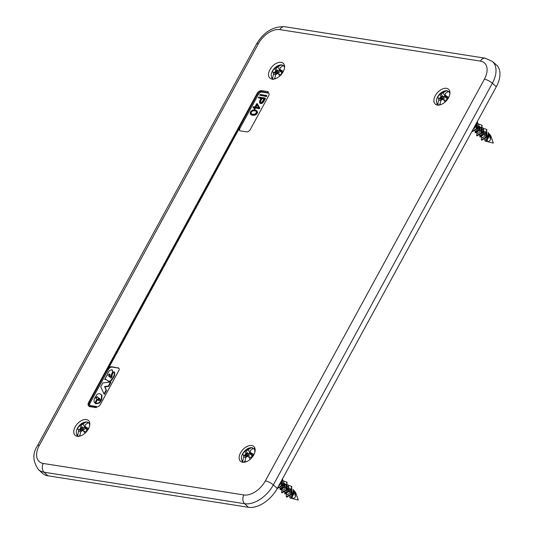 <?xml version="1.0" encoding="UTF-8"?>
<svg xmlns="http://www.w3.org/2000/svg" width="534" height="534" viewBox="0 0 534 534"><rect width="100%" height="100%" fill="white"/><g stroke="black" fill="none" stroke-linecap="round" stroke-linejoin="round"><path stroke-width="0.8" d="M252.275 110.131L250.419 111.92L250.186 113.956L250.913 114.61L253.683 115.044L256.013 113.982L257.214 111.786L257.054 110.885L255.032 109.844L252.275 110.131M254.611 110.611L256.387 111.366L256.567 112.007L255.693 113.615L253.87 114.316L251.501 113.942L250.673 112.821L252.355 110.732L254.611 110.611L256.413 111.452M257.054 110.885L257.214 111.786M256.821 112.921L257.201 113.268L257.595 112.133M256.013 113.982L256.393 114.323L257.201 113.268M254.958 114.71L255.339 115.05L256.393 114.323M253.683 115.044L254.064 115.384L255.339 115.05M252.208 115.01L254.064 115.384M250.913 114.61L252.582 115.351M250.186 113.956L251.294 114.95M253.376 110.525L254.992 110.952M252.355 110.732L253.75 110.865M251.547 111.219L251.928 111.559L252.729 111.072M250.947 112L251.327 112.34L251.928 111.559M250.673 112.821L251.047 113.168L251.327 112.34M251.214 113.735L251.047 113.168M255.733 110.898L256.113 111.239M268.856 93.276A3.211 1.942 -47.9 0 0 268.382 93.116L261.98 92.115A3.211 1.942 -47.9 0 0 258.376 94.471L240 128.173A3.211 1.942 -47.9 0 0 239.813 130.697M240 128.173L239.619 127.826A3.211 1.942 -47.9 0 0 239.606 130.55A3.211 1.942 -47.9 0 0 240.287 130.857L246.688 131.865A3.211 1.942 -47.9 0 0 250.292 129.502L268.662 95.806A3.211 1.942 -47.9 0 0 268.682 93.09A3.211 1.942 -47.9 0 0 268.001 92.776L261.219 91.427A3.211 1.942 -47.9 0 0 257.615 93.79L89.305 402.462A3.211 1.942 -47.9 0 0 89.285 405.179A3.211 1.942 -47.9 0 0 89.966 405.493L96.367 406.501L95.926 407.309L89.525 406.301A4.172 2.53 -47.9 0 1 88.637 405.9A4.172 2.53 -47.9 0 1 88.664 402.362L256.974 93.69A4.172 2.53 132.1 0 1 261.66 90.62L268.061 91.621L267.621 92.435M266.533 95.473L260.131 94.465L259.724 95.206L266.126 96.213L266.533 95.473L266.907 95.813L266.506 96.554L266.126 96.213M259.724 95.206L266.506 96.554M265.104 98.082L258.703 97.075L258.302 97.815L261.079 98.256L259.531 101.306L259.617 102.955L261.199 103.229L262.034 102.815L265.104 98.082L265.485 98.423L263.95 101.246L263.569 100.906M262.821 102.047L263.202 102.388L263.95 101.246M262.034 102.815L262.414 103.155L263.202 102.388M261.199 103.229L261.58 103.576L262.414 103.155M260.325 103.276L261.58 103.576M259.617 102.955L260.699 103.616M258.302 97.815L260.939 98.516M254.958 107.014L253.416 106.773L253.016 107.514L254.558 107.755L253.99 108.789L254.464 108.863L255.025 107.828L259.057 108.462L259.497 107.668L257.275 103.703L256.807 103.629L254.958 107.014M257.275 103.703L259.497 107.668M259.057 108.462L259.437 108.802L259.871 108.008M255.025 107.828L259.437 108.802M254.464 108.863L254.845 109.21L255.406 108.175M253.99 108.789L254.845 109.21M253.016 107.514L254.411 108.015M275.731 78.538A9.952 6.028 132.1 0 1 269.95 78.151A9.952 6.028 132.1 0 1 269.65 70.241A9.952 6.028 132.1 0 1 277.386 62.872A9.952 6.028 132.1 0 1 283.287 63.372A9.952 6.028 132.1 0 1 283.414 71.282A9.952 6.028 132.1 0 1 275.731 78.538M449.094 89.845A9.952 6.028 132.1 0 1 446.024 101.12A9.952 6.028 132.1 0 1 435.31 104.123A9.952 6.028 132.1 0 1 434.749 103.516A9.952 6.028 132.1 0 1 437.913 92.142A9.952 6.028 132.1 0 1 448.647 89.345A9.952 6.028 132.1 0 1 449.094 89.845M246.321 461.71A9.952 6.028 132.1 0 1 240.54 461.323A9.952 6.028 132.1 0 1 240.24 453.413A9.952 6.028 132.1 0 1 247.976 446.044A9.952 6.028 132.1 0 1 253.877 446.544A9.952 6.028 132.1 0 1 254.004 454.454A9.952 6.028 132.1 0 1 246.321 461.71M74.62 434.743A9.952 6.028 132.1 0 1 77.777 423.369A9.952 6.028 132.1 0 1 88.517 420.572A9.952 6.028 132.1 0 1 88.958 421.072A9.952 6.028 132.1 0 1 85.887 432.346A9.952 6.028 132.1 0 1 75.181 435.35A9.952 6.028 132.1 0 1 74.62 434.743M239.619 127.826L108.055 369.107A3.211 1.942 132.1 0 1 111.659 366.745L112.04 367.092A3.211 1.942 -47.9 0 0 108.435 369.448L90.059 403.15A3.211 1.942 -47.9 0 0 89.739 405.439M118.915 368.253A3.211 1.942 -47.9 0 0 118.441 368.093L111.659 366.745M118.061 367.752A3.211 1.942 132.1 0 1 118.742 368.066A3.211 1.942 132.1 0 1 118.728 370.783L100.352 404.478A3.211 1.942 132.1 0 1 96.747 406.841L96.307 407.649L89.906 406.648A4.172 2.53 132.1 0 1 89.018 406.24A4.172 2.53 132.1 0 1 88.844 406.054M268.061 91.621L268.382 93.116M264.176 98.743L261.96 102.188L260.212 102.268L260.185 101.066L261.607 98.336L264.176 98.743M256.907 104.377L258.723 107.608L255.432 107.087L256.907 104.377M118.441 368.093L112.04 367.092M261.607 98.336L264.036 99.004M260.659 100.072L261.039 100.412L261.987 98.677M260.185 101.066L260.559 101.413L261.039 100.412M260.031 101.8L260.412 102.148L260.559 101.413M255.953 107.167L257.194 104.891M37.487 445.73L256.514 44.048A6.421 1.882 28.6 0 1 258.356 43.701A19.151 11.601 132.1 0 1 279.849 29.617L480.42 61.123A19.151 11.601 132.1 0 1 484.378 79.199A6.421 1.882 28.6 0 1 492.375 83.237A25.572 15.486 132.1 0 0 492.361 61.443L496.3 64.848A25.692 15.559 132.1 0 1 496.306 86.735L277.279 488.416A25.692 15.559 -47.9 0 1 248.45 507.3L47.886 475.801A25.692 15.559 132.1 0 1 42.279 473.157L38.495 469.593A25.572 15.486 132.1 0 0 44.075 472.216L244.645 503.722A25.572 15.486 -47.9 0 0 273.348 484.919A6.421 1.882 -151.4 0 0 265.351 480.88A19.151 11.601 132.1 0 1 243.858 494.965L43.287 463.465A19.151 11.601 132.1 0 1 39.329 445.383A6.421 1.882 -151.4 0 0 37.487 445.73C32.367 453.526 32.707 461.483 38.495 469.593M105.832 379.34A4.766 2.884 -47.9 0 1 106.132 379.527L106.513 379.868A4.766 2.884 -47.9 0 0 106.213 379.681L105.832 379.34A2.623 1.589 -47.9 0 0 105.458 379.22A1.141 0.688 -47.9 0 0 105.151 379.247A1.589 0.961 -47.9 0 0 104.924 379.327L105.305 379.674A1.589 0.961 -47.9 0 1 105.532 379.587L105.151 379.247M106.213 379.681A2.623 1.589 -47.9 0 0 105.832 379.561A1.141 0.688 -47.9 0 0 105.532 379.587M104.924 379.327L105.305 379.674M104.677 379.447L107.047 375.095L107.367 375.335L107.581 374.14C108.268 371.564 109.724 370.095 111.953 369.728L112.4 370.095M112.334 370.069L112.781 372.405L111.012 377.151L111.079 378.252M111.953 369.728L112.781 372.405M112.4 372.064L110.638 376.81L110.698 377.912A0.634 0.387 -47.9 0 0 111.346 377.698L112.18 375.969A1.722 1.041 -47.9 0 0 111.96 375.562A1.722 1.041 -47.9 0 0 111.813 375.462L113.862 371.704L114.396 372.125M114.243 372.044C115.324 373.68 114.79 375.943 112.641 378.826C111.419 380.996 110.071 381.863 108.616 381.43L108.235 381.089C109.69 381.523 111.039 380.655 112.267 378.486L112.641 378.826M113.862 371.704C114.943 373.339 114.416 375.602 112.267 378.486M106.513 379.868L108.549 381.376M106.132 379.527L108.235 381.089M106.493 390.454L104.39 394.319L104.01 393.972L100.712 386.743L102.795 382.911L110.505 382.037L110.885 382.384L108.682 386.429L104.951 386.89L106.493 390.454L106.112 390.114L104.01 393.972M110.505 382.037L108.302 386.089L108.682 386.429M108.302 386.089L104.577 386.543L104.951 386.89M104.577 386.543L106.112 390.114M96.507 397.036A1.101 0.667 -47.9 0 1 97.462 396.916A1.101 0.667 -47.9 0 0 97.462 396.916L97.849 397.263A1.101 0.667 -47.9 0 0 96.888 397.376L96.507 397.036A0.961 0.581 -47.9 0 0 96.253 397.289A0.975 0.587 -47.9 0 0 96.047 397.61A1.615 0.975 -47.9 0 0 95.94 397.97A1.415 0.854 -47.9 0 0 95.9 398.291A1.262 0.768 -47.9 0 0 95.98 398.544L97.201 399.666L95.226 403.297L94.845 402.95L96.821 399.325M96.888 397.376A0.961 0.581 -47.9 0 0 96.634 397.63L96.253 397.289M96.634 397.63A0.975 0.587 -47.9 0 0 96.427 397.957L96.047 397.61M96.427 397.957A1.615 0.975 -47.9 0 0 96.32 398.311L95.94 397.97M96.32 398.311A1.415 0.854 -47.9 0 0 96.28 398.638L95.9 398.291M96.28 398.638A1.262 0.768 -47.9 0 0 96.36 398.885L95.98 398.544M94.845 402.95L94.057 401.802L94.097 399.859A7.67 4.646 -47.9 0 1 94.304 399.038A7.529 4.559 -47.9 0 1 94.585 398.264L96.954 394.599A3.204 1.936 -47.9 0 1 97.522 394.039L99.651 393.591L101.854 395.107M99.004 402.776L95.459 403.45L95.833 403.791L99.384 403.123L99.004 402.776A3.438 2.083 -47.9 0 0 99.678 401.935A13.063 7.91 -47.9 0 0 100.492 400.607A34.063 20.626 -47.9 0 0 101.413 398.885L101.614 394.873M99.384 403.123A3.438 2.083 -47.9 0 0 100.058 402.282A13.063 7.91 -47.9 0 0 100.873 400.954A34.063 20.626 -47.9 0 0 101.787 399.225L101.994 395.213M95.459 403.45L98.53 397.797L97.468 396.916M97.849 397.263L98.516 397.817M108.522 375.188A2.009 1.215 132.1 0 1 108.642 374.821A1.395 0.848 132.1 0 1 108.769 374.554A1.088 0.661 132.1 0 1 108.983 374.267A0.701 0.427 132.1 0 1 109.236 374.054L109.617 374.401A0.701 0.427 -47.9 0 0 109.363 374.614A1.088 0.661 -47.9 0 0 109.15 374.895A1.395 0.848 -47.9 0 0 109.023 375.162A2.009 1.215 -47.9 0 0 108.903 375.529L109.11 376.457M110.071 374.361A1.695 1.028 -47.9 0 0 109.971 374.347L109.236 374.054M109.597 374.007A1.695 1.028 132.1 0 1 109.904 374.1L109.964 374.16M108.903 375.529L109.123 376.397L108.742 376.056L109.744 377.017A29.016 17.575 132.1 0 0 110.037 375.442L109.937 374.127M99.137 398.231L99.898 398.744A1.302 0.788 132.1 0 1 99.938 398.778A1.302 0.788 132.1 0 1 100.098 399.399A1.115 0.674 132.1 0 1 99.998 399.732A1.115 0.674 132.1 0 1 99.211 400.527A1.068 0.647 132.1 0 1 98.897 400.607A1.308 0.794 132.1 0 1 98.63 400.573L98.136 400.079L99.137 398.231L100.052 398.938M109.971 374.347L109.617 374.401M109.363 374.614L108.983 374.267M109.15 374.895L108.769 374.554M109.023 375.162L108.642 374.821M98.136 400.079L98.51 400.42L99.518 398.571M96.307 407.649L95.926 407.309M96.747 406.841L96.367 406.501M439.876 104.891L440.85 100.459L442.84 99.304L446.337 100.686L448.52 97.261L445.323 95.406L447.732 98.336M448.513 91.347A8.991 5.447 -47.9 0 0 448.019 91.294L447.726 91.761M445.363 95.466L443.253 96.928L440.997 94.051L446.391 90.727L448.019 91.294M440.997 94.051L439.429 94.405L441.104 96.253L443.253 96.928M441.104 96.253L439.629 98.563M439.429 94.405L437.246 97.829L438.514 97.942L441.571 99.998M440.003 103.876L439.275 105.011M440.23 98.897L441.785 99.384L441.825 99.851M445.383 95.499L443.167 97.215L441.304 96.627L439.956 98.743M447.559 98.59L446.965 98.403L446.905 97.722M449.928 91.795L448.453 91.374L445.202 93.637L445.323 95.406M447.532 90.867L446.391 90.727A8.33 5.046 132.1 0 0 440.757 93.076L446.918 90.62M445.069 95.92L443.073 92.969M438.514 97.942L438.721 99.791L437.82 104.177A8.33 5.046 132.1 0 1 440.757 93.076C436.198 97.488 435.237 101.513 437.88 105.138M440.744 100.779L438.721 99.791M438.247 105.432L437.82 104.177M441.785 99.384L442.399 99.531M441.471 96.808L443.24 97.301L443.474 98.61L441.972 98.136L441.471 96.808L440.163 98.857M443.167 97.215L444.982 96.34L445.85 97.288L443.474 98.61M446.965 98.403L447.145 98.81M441.972 98.136L441.611 98.703L440.136 98.91M446.898 96.941L446.678 97.388M447.525 98.65L447.025 98.49L446.778 99.644L446.591 97.522M445.663 100.626L446.564 100.252M489.571 135.409L490.379 139.12L490.673 135.476L489.157 133.754M488.597 134.648L488.016 134.441M481.401 136.644L482.602 137.725L484.658 136.237L484.825 131.124M480.593 130.423L481.935 130.082M479.585 127.913L478.718 130.877L476.662 132.359L477.863 133.447L479.919 131.958L479.706 126.458M475.981 124.008L475.18 127.679L473.157 129.195M481.488 137.131L481.374 139.861L486.487 136.878L486.534 129.375L483.564 128.407M481.715 128.754L481.134 128.974M476.895 132.572L476.628 135.583L481.721 132.646L481.788 125.096L478.824 124.128M476.975 124.475L476.395 124.696M471.969 131.364L476.855 128.56L477.476 121.271M488.169 133.453L488.884 133.633M488.256 132.659L487.382 140.589L485.66 141.143L488.79 137.465L488.176 132.572M479.779 135.482L479.872 136.797L483.504 134.354L483.437 128.293M483.056 127.973L480.653 127.346M475.04 131.204L475.126 132.512L478.771 130.062L478.691 124.015M478.317 123.694L476.495 123.074M475.227 131.07L475.5 131.317L477.556 129.829L478.404 126.398M479.973 135.349L480.246 135.596L482.302 134.107L483.143 130.676M482.91 129.749L480.293 127.139M481.468 128.227L480.653 127.98M487.889 134.955L487.041 138.393L484.985 139.875L484.712 139.628M487.582 136.911L488.61 136.584A3.211 1.942 132.1 0 1 489.071 136.384M485.66 141.143L485.152 141.136L484.672 139.661M481.401 138.767L481.748 140.202L486.868 137.218L486.714 129.555M476.628 135.583L477.009 135.923L482.102 132.986L481.975 125.276M471.889 131.297L472.27 131.644L477.349 128.721L477.503 121.225M476.315 123.401L476.321 128.707M479.592 135.009L479.005 134.475L481.061 132.993L480.934 127.573M485.68 131.851L485.8 137.271M487.916 135.389L488.93 135.429M485.82 134.968L486.661 134.708M487.989 134.568L488.53 134.615M491.093 136.691L491.327 137.745A3.211 1.942 132.1 0 0 491.233 137.084A3.211 1.942 132.1 0 0 491.187 136.964M490.699 139.554A3.211 1.942 132.1 0 1 489.651 140.742A3.211 1.942 132.1 0 1 487.148 141.61A3.211 1.942 132.1 0 1 486.581 141.316L486.474 141.223M489.191 135.015L488.096 134.034L489.071 136.47M481.801 129.021L480.794 128.994M480.099 136.924L483.924 134.621L483.51 128.374M475.507 131.324L475.507 132.859L479.192 130.323L478.771 124.095M487.382 140.589L485.947 141.323L485.152 141.136M244.839 462.15L245.814 457.418L247.796 456.256L251.294 457.638L253.476 454.214L250.279 452.365L252.689 455.288M253.476 448.306A8.991 5.447 -47.9 0 0 252.976 448.253L252.682 448.714M250.319 452.418L248.21 453.887L245.954 451.003L251.347 447.686L252.976 448.253M245.954 451.003L244.385 451.364L246.061 453.212L248.21 453.887M246.061 453.212L244.585 455.522M244.385 451.364L242.202 454.788L243.471 454.901L246.534 456.957M244.959 460.835L244.038 462.27M245.186 455.849L246.748 456.336L246.788 456.804M249.865 453.206L250.353 452.472L248.13 454.174L246.261 453.586L244.912 455.702M252.515 455.549L251.921 455.362L251.861 454.681M254.511 448.46A8.991 5.447 132.1 0 1 254.885 448.747L253.41 448.333L250.159 450.596L250.279 452.365M252.489 447.826L251.347 447.686A8.33 5.046 132.1 0 0 245.713 450.035L251.874 447.579M250.032 452.879L248.03 449.928M243.471 454.901L243.684 456.75L242.776 461.129A8.33 5.046 132.1 0 1 245.713 450.035C241.154 454.447 240.193 458.466 242.837 462.097L243.043 462.284M245.7 457.738L243.684 456.75M243.204 462.391L242.776 461.129M246.748 456.336L247.355 456.49M246.428 453.766L248.203 454.26L248.43 455.562L246.935 455.095L246.428 453.766L245.126 455.816M248.13 454.174L249.939 453.299L250.806 454.247L248.43 455.562M251.921 455.362L252.101 455.762M246.935 455.095L246.574 455.656L245.093 455.862M251.854 453.9L251.634 454.347M252.482 455.602L251.988 455.449L251.734 456.603L251.554 454.481M250.626 457.585L251.521 457.211M294.528 492.368L295.335 496.073L295.629 492.428L294.121 490.706M293.553 491.607L292.979 491.4M286.364 493.603L287.559 494.684L289.622 493.196L289.782 488.083M285.55 487.382L286.892 487.041M284.549 484.872L283.674 487.829L281.618 489.318L282.82 490.406L284.876 488.917L284.662 483.417M281.004 481.588L280.136 484.638L278.501 486.174M286.444 494.084L286.331 496.82L291.451 493.837L291.491 486.334L288.527 485.366M286.678 485.713L286.091 485.933M281.852 489.531L281.585 492.535L286.678 489.605L286.751 482.055L283.781 481.087M281.932 481.434L281.351 481.655M277.246 488.483L281.899 485.379L282.653 478.557M293.126 490.412L293.84 490.592M293.213 489.611L292.338 497.548L290.623 498.102L293.747 494.424L293.139 489.531M284.742 492.441L284.829 493.75L288.46 491.313L288.393 485.252M288.013 484.932L285.61 484.305M279.996 488.163L280.083 489.471L283.728 487.015L283.654 480.967M283.274 480.653L281.832 480.073M280.183 488.023L280.463 488.276L282.519 486.788L283.36 483.35M284.929 492.308L285.203 492.555L287.259 491.066L288.1 487.629M287.866 486.708L285.249 484.098M286.431 485.186L285.617 484.939M292.846 491.914L292.005 495.345L289.942 496.834L289.668 496.587M292.539 493.87L293.573 493.543A3.211 1.942 132.1 0 1 294.027 493.343M290.623 498.102L290.109 498.089L289.628 496.62M286.358 495.719L286.711 497.161L291.824 494.177L291.671 486.514M281.585 492.535L281.965 492.882L287.058 489.945L286.932 482.229M276.846 488.256L277.226 488.597L282.172 485.88L282.713 478.451M281.518 480.647L281.278 485.666M284.549 491.961L283.961 491.434L286.017 489.945L285.897 484.525M290.636 488.81L290.763 494.224M292.872 492.341L293.887 492.381M290.776 491.921L291.617 491.667M292.946 491.52L293.486 491.574M296.05 493.643L296.283 494.704A3.211 1.942 132.1 0 0 296.19 494.043A3.211 1.942 132.1 0 0 296.143 493.917M295.662 496.507A3.211 1.942 132.1 0 1 294.608 497.701A3.211 1.942 132.1 0 1 292.105 498.562A3.211 1.942 132.1 0 1 291.544 498.275L291.437 498.182M294.147 491.974L293.053 490.993L294.034 493.423M286.758 485.98L285.75 485.953M285.056 493.883L288.887 491.58L288.473 485.326M280.47 488.283L280.463 489.811L284.148 487.282L283.728 481.047M292.338 497.548L290.903 498.282L290.109 498.089M79.746 436.118L80.721 431.692L82.71 430.531L86.208 431.913L88.39 428.488L85.193 426.639L87.603 429.563M88.384 422.581A8.991 5.447 -47.9 0 0 87.89 422.527L87.596 422.988M85.233 426.693L83.124 428.161L80.868 425.278L86.261 421.96L87.89 422.527M80.868 425.278L79.299 425.638L80.974 427.487L83.124 428.161M80.974 427.487L79.499 429.797M79.299 425.638L77.116 429.062L78.385 429.176L81.442 431.232M79.873 435.11L79.152 436.238M80.1 430.124L81.655 430.611L81.695 431.078M85.253 426.726L83.037 428.448L81.175 427.861L79.826 429.977M87.429 429.823L86.835 429.636L86.775 428.956M89.799 423.021L88.324 422.608L85.073 424.87L85.193 426.639M87.402 422.1L86.261 421.96A8.33 5.046 132.1 0 0 80.627 424.31L86.788 421.853M84.939 427.153L82.944 424.203M78.385 429.176L78.591 431.025L77.69 435.404A8.33 5.046 132.1 0 1 80.627 424.31C76.068 428.722 75.107 432.74 77.75 436.371M80.614 432.013L78.591 431.025M78.118 436.665L77.69 435.404M81.655 430.611L82.269 430.764M81.342 428.041L83.117 428.535L83.344 429.837L81.842 429.369L81.342 428.041L80.033 430.09M83.037 428.448L84.853 427.574L85.72 428.522L83.344 429.837M86.835 429.636L87.015 430.037M81.842 429.369L81.482 429.93L80.007 430.137M86.768 428.175L86.548 428.622M87.396 429.877L86.902 429.723L86.648 430.878L86.461 428.755M85.533 431.859L86.435 431.485M274.683 78.992L275.651 74.633L277.633 73.472L281.131 74.853L283.314 71.429L280.116 69.574L282.526 72.504M283.314 65.522A8.991 5.447 -47.9 0 0 282.82 65.468L282.519 65.929M280.156 69.634L278.054 71.102L275.791 68.219L281.184 64.901L282.82 65.468M275.791 68.219L274.222 68.579L275.898 70.421L278.054 71.102M275.898 70.421L274.429 72.731M274.222 68.579L272.04 72.003L273.308 72.117L276.372 74.166M274.796 78.044L274.196 78.992M275.03 73.065L276.585 73.552L276.625 74.019M280.183 69.667L277.967 71.382L276.098 70.802L274.756 72.911M282.353 72.764L281.758 72.577L281.698 71.896M284.722 65.962L283.254 65.549L279.996 67.811L280.116 69.574M282.326 65.035L281.184 64.901A8.33 5.046 132.1 0 0 275.551 67.251L281.718 64.788M279.869 70.094L277.867 67.144M273.308 72.117L273.521 73.966L272.614 78.344A8.33 5.046 132.1 0 1 275.551 67.251C270.992 71.656 270.03 75.681 272.674 79.312M275.537 74.954L273.521 73.966M273.048 79.599L272.614 78.344M276.585 73.552L277.193 73.699M276.265 70.982L278.04 71.476L278.274 72.778L276.772 72.31L276.265 70.982L274.963 73.031M277.967 71.382L279.776 70.508L280.644 71.463L278.274 72.778M281.758 72.577L281.939 72.978M276.772 72.31L276.412 72.871L274.93 73.078M281.692 71.109L281.471 71.563M282.319 72.818L281.825 72.664L281.572 73.812L281.391 71.696M280.463 74.8L281.325 74.413M258.356 43.701L39.329 445.383M484.378 79.199L265.351 480.88M480.42 61.123A6.421 4.753 -81.1 0 1 485.212 58.199L284.642 26.7C273.068 26.299 263.689 32.087 256.514 44.048M279.849 29.617A6.421 4.753 -81.1 0 1 284.642 26.7M496.306 86.735L492.375 83.237L273.348 484.919L277.279 488.416M243.858 494.965A6.421 4.753 98.9 0 0 244.645 503.722L248.45 507.3M43.287 463.465A6.421 4.753 98.9 0 0 44.075 472.216L47.886 475.801M108.435 369.448L108.055 369.107M105.832 379.561L105.458 379.22M110.638 376.81L111.012 377.151M101.413 398.885L101.787 399.225M100.873 400.954L100.492 400.607M100.058 402.282L99.678 401.935M89.906 406.648L89.525 406.301M261.98 92.115L261.219 91.427M90.059 403.15L89.305 402.462M258.376 94.471L257.615 93.79M441.878 99.437L441.912 99.798M445.396 95.513L444.915 96.267M443.427 99.524A14.131 2.55 50.1 0 0 445.142 101.967M448.453 91.374A8.33 5.046 132.1 0 1 449.842 94.084M441.611 98.703L443.113 99.17M446.217 96.714L445.85 97.288M446.417 100.205L445.89 100.499M246.841 456.396L246.868 456.757M246.915 461.456A8.33 5.046 132.1 0 1 244.839 461.776M248.383 456.477A14.131 2.55 50.1 0 0 250.312 459.213M253.41 448.333A8.33 5.046 132.1 0 1 254.665 452.879M246.574 455.656L248.07 456.129M251.174 453.673L250.806 454.247M251.374 457.164L250.846 457.458M81.755 430.671L81.782 431.031M85.266 426.746L84.786 427.5M83.297 430.751A14.131 2.55 50.1 0 0 85.006 433.194M88.324 422.608A8.33 5.046 132.1 0 1 89.712 425.298M81.482 429.93L82.984 430.404M86.087 427.948L85.72 428.522M86.288 431.439L85.76 431.732M276.679 73.612L276.712 73.972M280.196 69.687L279.716 70.441M278.221 73.692A14.131 2.55 50.1 0 0 279.809 75.968M283.254 65.549A8.33 5.046 132.1 0 1 284.549 67.624M276.412 72.871L277.914 73.345M281.011 70.882L280.644 71.463M281.211 74.38L280.69 74.667M492.361 61.443L485.212 58.199M89.018 406.24L88.637 405.9M481.748 140.202L481.374 139.861M486.915 129.722L486.534 129.375M482.169 125.437L481.788 125.096M488.456 132.819L488.076 132.479M480.253 137.138L479.872 136.797M483.711 128.534L483.33 128.193M475.507 132.859L475.126 132.512M478.965 124.255L478.584 123.915M487.148 141.61L493.316 143.072L491.233 137.084M491.12 136.757L490.673 135.476M286.711 497.161L286.331 496.82M291.871 486.674L291.491 486.334M287.132 482.396L286.751 482.055M293.413 489.778L293.032 489.431M285.209 494.097L284.829 493.75M288.667 485.493L288.287 485.152M280.463 489.811L280.083 489.471M283.928 481.214L283.547 480.867M292.105 498.562L298.272 500.024L296.19 494.043M296.076 493.71L295.629 492.435"/></g></svg>
